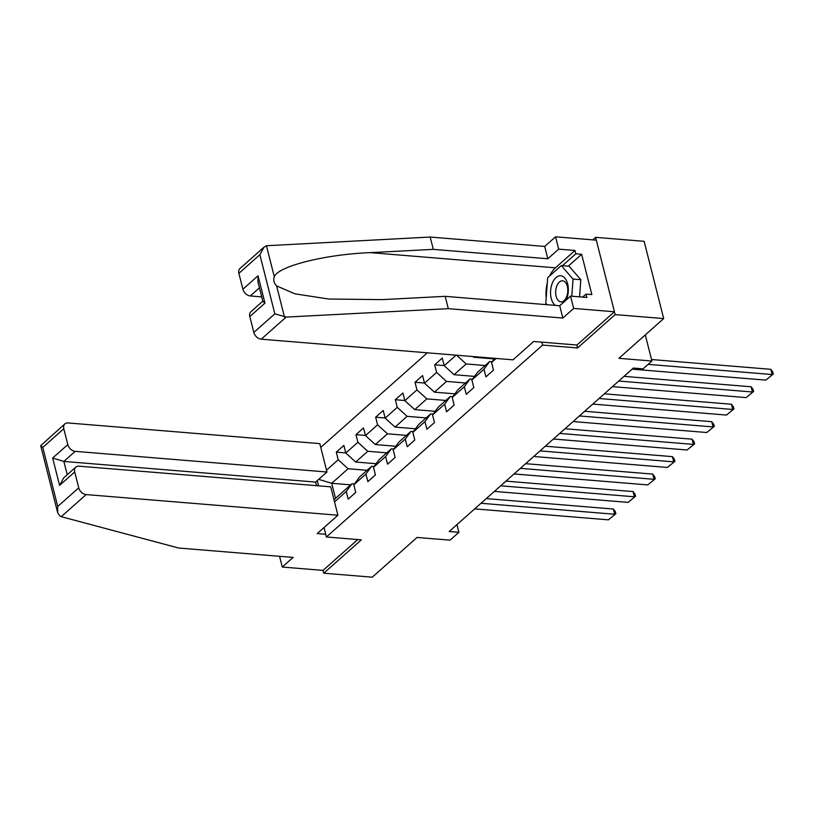 <?xml version="1.0" encoding="UTF-8"?>
<svg xmlns="http://www.w3.org/2000/svg" width="814" height="814" viewBox="0 0 814 814"><rect width="100%" height="100%" fill="white"/><g stroke="black" fill="none" stroke-linecap="round" stroke-linejoin="round"><path stroke-width="1.22" d="M427.33 352.808L320.747 447.395M576.821 345.014L577.564 347.954L615.15 314.601L595.604 237.342L592.755 239.865M595.604 237.342L644.139 241.32L663.685 318.579L618.905 358.323L651.902 361.029L645.288 334.9M279.558 556.298L282.275 567.043L323.046 570.39L323.758 573.209L372.283 577.187L417.063 537.444L450.061 540.15L458.893 532.315L456.949 524.623M615.15 314.601L663.685 318.579M323.758 573.209L361.345 539.845L326.404 536.975L324.023 527.553M326.404 536.975L542.623 345.095L541.88 342.145M350.692 484.849L331.705 483.292L335.51 498.331L351.902 483.781L346.255 491.493L348.189 499.114L355.749 492.399L353.825 484.778L365.934 474.023L367.867 481.644L375.427 474.928L373.504 467.307L385.612 456.562L387.545 464.184L395.116 457.468L393.182 449.847L405.291 439.102L407.224 446.723L414.794 439.998L412.861 432.376L424.969 421.632L426.902 429.253L434.473 422.537L432.539 414.916L444.648 404.171L446.581 411.792L454.151 405.077L452.218 397.456L464.326 386.701L466.259 394.322L473.829 387.606L471.896 379.985L484.004 369.241L485.938 376.862L493.508 370.146L491.575 362.525L496.164 358.455M346.255 491.493L334.534 501.892M318.559 485.826L317.246 480.636M326.506 470.156L338.227 459.757L336.294 452.136L345.757 452.91M456.074 355.169L444.19 365.71L442.256 358.089L434.686 364.814L436.619 372.436L424.511 383.18L422.578 375.559L415.008 382.275L416.941 389.896L404.833 400.641L402.899 393.02L395.329 399.735L397.263 407.356L385.154 418.111L383.221 410.49L375.651 417.206L377.584 424.827L365.476 435.571L363.543 427.95L355.972 434.666L357.906 442.287L345.797 453.032L343.864 445.411L336.294 452.136M651.902 361.029L643.07 368.864L633.363 368.07L449.186 531.511L458.893 532.315M353.825 484.778L359.473 477.055L371.581 466.31L374.084 466.514M376.139 463.705L355.667 462.026L367.786 451.282L386.772 452.838M371.581 466.31L365.934 474.023M345.797 453.032L355.667 462.026M357.906 442.287L367.786 451.282M373.504 467.307L379.151 459.595L391.259 448.85L393.762 449.053M395.818 446.245L375.346 444.566L387.464 433.811L406.451 435.368M391.259 448.85L385.612 456.562M365.476 435.571L375.346 444.566M377.584 424.827L387.464 433.811M393.182 449.847L398.829 442.134L410.948 431.379L413.441 431.583M415.506 428.774L395.024 427.096L407.142 416.351L426.129 417.908M410.948 431.379L405.291 439.102M385.154 418.111L395.024 427.096M397.263 407.356L407.142 416.351M412.861 432.376L418.508 424.664L430.626 413.919L433.119 414.123M435.185 411.314L414.713 409.635L426.821 398.88L445.807 400.447M430.626 413.919L424.969 421.632M404.833 400.641L414.713 409.635M416.941 389.896L426.821 398.88M432.539 414.916L438.186 407.204L450.305 396.459L452.798 396.662M454.863 393.844L434.391 392.165L446.499 381.42L465.486 382.977M450.305 396.459L444.648 404.171M424.511 383.18L434.391 392.165M436.619 372.436L446.499 381.42M452.218 397.456L457.875 389.733L469.983 378.988L472.476 379.192M474.542 376.383L454.07 374.705L466.178 363.96L485.164 365.517M469.983 378.988L464.326 386.701M444.19 365.71L454.07 374.705M456.562 355.209L466.178 363.96M471.896 379.985L477.553 372.273L489.662 361.528L492.155 361.731M494.22 358.923L473.748 357.234L474.389 356.664M489.662 361.528L484.004 369.241M472.995 356.552L473.748 357.234M494.647 358.333L491.575 362.525M577.564 347.954L542.623 345.095M351.902 483.781L354.405 483.984M367.094 470.299L348.107 468.742L331.705 483.292L318.681 479.365M335.51 498.331L334.055 499.989M338.227 459.757L348.107 468.742M434.686 364.814L444.159 365.588M415.008 382.275L424.481 383.048M395.329 399.735L404.802 400.519M375.651 417.206L385.124 417.979M355.972 434.666L365.435 435.449M648.137 364.357L772.12 374.532L770.797 369.312L651.515 359.523M632.132 369.159L765.811 380.128L773.3 374.013L765.811 380.128M770.797 369.312L772.771 371.927L773.3 374.013M566.188 300A15.435 8.832 -85.3 0 0 567.724 284.269A15.435 8.832 -85.3 0 0 560.551 275.763A15.435 8.832 -85.3 0 0 550.956 287.902A15.435 8.832 -85.3 0 0 555.25 305.372M560.958 301.882A10.562 6.044 -85.3 0 0 567.755 291.758A10.562 6.044 -85.3 0 0 562.586 280.81A10.562 6.044 -85.3 0 0 562.494 280.81A10.562 6.044 -85.3 0 0 555.697 290.934A10.562 6.044 -85.3 0 0 560.866 301.872A10.562 6.044 -85.3 0 0 560.958 301.882M547.089 304.711L545.807 303.246L547.68 277.676L561.294 265.588L569.067 266.229L580.809 279.701L579.558 296.856M561.294 265.588L573.046 279.07L571.794 296.215M580.809 279.701L573.046 279.07M549.755 275.834A26.709 15.283 94.7 0 1 555.423 267.826L574.979 250.468L558.669 249.135L547.822 258.76L433.302 249.369L430.179 237.047L266.443 245.736L264.021 247.161L259.88 254.711L238.878 273.351A7.123 5.016 -131.6 0 1 239.977 268.508L264.021 247.161M433.302 249.369L370.299 252.635C325.376 254.314 277.625 266.341 274.308 276.811C273.158 280.026 273.921 283.058 276.607 285.907L294.882 293.813L328.612 299.023L382.183 299.623L445.187 296.347L559.717 305.738L570.563 296.113L586.863 297.456L586.019 294.108L591.849 294.587L581.644 254.294L575.824 253.815L562.443 265.679M558.669 249.135L555.555 236.813L596.316 240.161L614.438 311.772L576.973 345.024L533.689 341.473L513.003 359.839L261.243 339.184A7.123 5.016 -131.6 0 1 253.826 332.448L249.817 316.575A7.123 5.016 -131.6 0 1 250.905 311.721L262.81 301.17M547.822 258.76L544.708 246.439L555.555 236.813M430.179 237.047L544.708 246.439M253.826 332.448L274.837 313.807L286.141 317.084L448.3 308.669L562.83 318.06L573.677 308.435L570.563 296.113M573.677 308.435L614.438 311.772M574.979 250.468L575.824 253.815M562.83 318.06L559.717 305.738M448.3 308.669L445.187 296.347M259.442 287.851L250.305 295.96A7.123 5.016 -131.6 0 1 242.898 289.224L238.878 273.351M250.305 295.96L261.732 296.896M546.184 298.107A26.709 15.283 94.7 0 1 547.293 282.916M582.651 297.11L586.019 294.108M581.644 254.294L568.274 266.158M242.898 289.224L258.028 275.783L257.946 281.959L262.871 301.414L264.957 303.144L249.817 316.575M61.243 516.676L60.033 516.178L57.652 512.647L57.733 506.471L78.734 487.83A7.123 5.016 48.4 0 0 86.142 494.576L61.243 516.676L178.602 548.015L293.121 557.417L282.275 567.043M316.524 485.663L315.618 482.081L326.974 472.008L319.79 443.61L68.02 422.954A7.123 5.016 48.4 0 0 64.876 423.891A7.123 5.016 48.4 0 0 63.787 428.744L67.806 444.607A7.123 5.016 48.4 0 0 75.214 451.353L63.858 461.426L52.666 458.048L67.806 444.607M326.974 472.008L75.214 451.353M325.722 534.279L317.216 533.587L337.912 515.221L330.718 486.833L78.958 466.178A7.123 5.016 48.4 0 0 75.814 467.114A7.123 5.016 48.4 0 0 74.725 471.967L78.734 487.83M337.912 515.221L86.142 494.576M323.046 570.39L357.784 539.55M315.618 482.081L63.858 461.426L67.226 474.735M74.725 471.967L59.585 485.398L63.726 477.838L75.814 467.114M63.787 428.744L42.786 447.385L40.7 445.655L64.876 423.891M618.752 381.033L752.441 391.992L751.119 386.772L624.033 376.353M612.454 386.63L746.133 397.588L753.622 391.473L746.133 397.588M751.119 386.772L753.092 389.387L753.622 391.473M599.073 398.494L732.763 409.462L731.44 404.243L604.354 393.813M592.775 404.09L726.454 415.059L733.943 408.943L726.454 415.059M731.44 404.243L733.414 406.847L733.943 408.943M579.395 415.954L713.084 426.923L711.762 421.703L584.676 411.284M573.087 421.56L706.776 432.519L714.265 426.404L706.776 432.519M711.762 421.703L713.736 424.318L714.265 426.404M559.717 433.424L693.406 444.393L692.083 439.173L564.987 428.744M553.408 439.021L687.097 449.989L694.586 443.864L687.097 449.989M692.083 439.173L694.057 441.778L694.586 443.864M540.038 450.885L673.727 461.853L672.405 456.634L545.309 446.204M533.73 456.481L667.419 467.45L674.908 461.334L667.419 467.45M672.405 456.634L674.379 459.249L674.908 461.334M520.36 468.355L654.049 479.314L652.726 474.094L525.63 463.675M514.051 473.952L647.741 484.91L655.229 478.795L647.741 484.91M652.726 474.094L654.7 476.709L655.229 478.795M500.681 485.816L634.371 496.784L633.048 491.564L505.952 481.135M494.373 491.412L628.062 502.38L635.551 496.265L628.062 502.38M633.048 491.564L635.022 494.169L635.551 496.265M481.003 503.276L614.682 514.245L613.369 509.025L486.273 498.606M474.694 508.882L608.384 519.841L615.872 513.726L608.384 519.841M613.369 509.025L615.343 511.64L615.872 513.726M266.443 245.736L274.308 276.811M276.607 285.907L284.473 316.992M274.837 313.807L259.88 254.711M258.028 275.783L264.957 303.144M286.141 317.084L261.243 339.184M555.423 267.826L370.299 252.635M42.786 447.385L57.733 506.471M59.585 485.398L52.666 458.048M40.7 445.655L57.652 512.647"/></g></svg>
